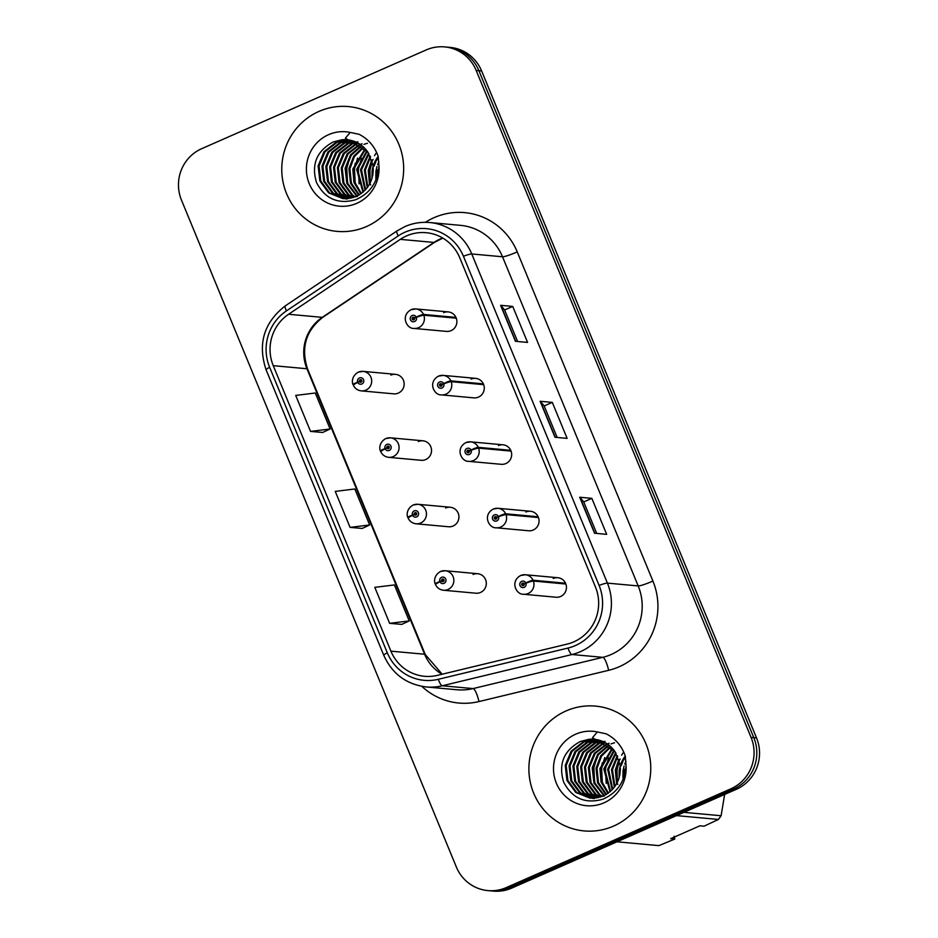 <?xml version="1.0" encoding="UTF-8"?>
<svg xmlns="http://www.w3.org/2000/svg" width="938" height="938" viewBox="0 0 938 938"><rect width="100%" height="100%" fill="white"/><g stroke="black" fill="none" stroke-linecap="round" stroke-linejoin="round"><path stroke-width="1.41" d="M385.846 438.585A9.79 9.521 95.2 0 1 398.967 446.031A9.79 9.521 95.2 0 1 388.66 457.322L421.127 460.3A9.79 9.521 -84.8 0 0 431.433 449.009A9.79 9.521 -84.8 0 0 418.313 441.552M413.236 505.031A9.79 9.521 95.2 0 1 426.356 512.488A9.79 9.521 95.2 0 1 416.05 523.779L448.516 526.757A9.79 9.521 -84.8 0 0 458.823 515.466A9.79 9.521 -84.8 0 0 445.702 508.009M440.626 571.488A9.79 9.521 95.2 0 1 453.746 578.945A9.79 9.521 95.2 0 1 443.44 590.236L475.918 593.215A9.79 9.521 -84.8 0 0 486.212 581.923A9.79 9.521 -84.8 0 0 473.092 574.466M358.457 372.128A9.79 9.521 95.2 0 1 371.577 379.585A9.79 9.521 95.2 0 1 361.271 390.876L393.737 393.843A9.79 9.521 -84.8 0 0 404.044 382.552A9.79 9.521 -84.8 0 0 390.923 375.094M483.351 383.865L450.885 380.887A6.531 0.786 155.1 0 0 443.627 383.583A3.26 3.177 -84.8 0 0 439.523 382.001A3.26 3.177 -84.8 0 0 437.847 386.28A3.26 3.177 -84.8 0 0 441.997 387.992A3.26 3.177 -84.8 0 0 443.744 383.841A6.531 0.668 -19.9 0 1 451.201 381.672A9.79 9.521 95.2 0 1 441.388 394.886L473.866 397.864A9.79 9.521 -84.8 0 0 484.172 386.573A9.79 9.521 -84.8 0 0 471.052 379.116M510.741 450.322L478.274 447.344A6.531 0.786 155.1 0 0 471.028 450.029A3.26 3.177 -84.8 0 0 466.925 448.446A3.26 3.177 -84.8 0 0 465.236 452.737A3.26 3.177 -84.8 0 0 469.387 454.449A3.26 3.177 -84.8 0 0 471.134 450.299A6.531 0.668 -19.9 0 1 478.603 448.13A9.79 9.521 95.2 0 1 468.777 461.344L501.255 464.31A9.79 9.521 -84.8 0 0 511.562 453.019A9.79 9.521 -84.8 0 0 498.441 445.562M538.142 516.768L505.664 513.801A6.531 0.786 155.1 0 0 498.418 516.486A3.26 3.177 -84.8 0 0 494.314 514.903A3.26 3.177 -84.8 0 0 492.626 519.195A3.26 3.177 -84.8 0 0 496.777 520.907A3.26 3.177 -84.8 0 0 498.524 516.756A6.531 0.668 -19.9 0 1 505.992 514.587A9.79 9.521 95.2 0 1 496.167 527.789L528.645 530.767A9.79 9.521 -84.8 0 0 538.951 519.476A9.79 9.521 -84.8 0 0 525.831 512.019M565.532 583.225L533.054 580.247A6.531 0.786 155.1 0 0 525.808 582.944A3.26 3.177 -84.8 0 0 521.704 581.361A3.26 3.177 -84.8 0 0 520.015 585.64A3.26 3.177 -84.8 0 0 524.178 587.352A3.26 3.177 -84.8 0 0 525.913 583.202A6.531 0.668 -19.9 0 1 533.382 581.032A9.79 9.521 95.2 0 1 523.556 594.246L556.035 597.225A9.79 9.521 -84.8 0 0 566.341 585.933A9.79 9.521 -84.8 0 0 553.221 578.476M455.962 317.407L423.495 314.429A6.531 0.786 155.1 0 0 416.238 317.126A3.26 3.177 -84.8 0 0 412.134 315.543A3.26 3.177 -84.8 0 0 410.445 319.823A3.26 3.177 -84.8 0 0 414.608 321.535A3.26 3.177 -84.8 0 0 416.355 317.384A6.531 0.668 -19.9 0 1 423.812 315.215A9.79 9.521 95.2 0 1 413.998 328.429L446.476 331.407A9.79 9.521 -84.8 0 0 456.771 320.116A9.79 9.521 -84.8 0 0 443.651 312.659M318.979 111.411A62.658 60.935 -84.8 0 0 282.479 178.853A62.658 60.935 -84.8 0 0 337 231.381A62.658 60.935 -84.8 0 0 366.441 226.562A62.658 60.935 -84.8 0 0 402.953 159.12A62.658 60.935 -84.8 0 0 348.432 106.58A62.658 60.935 -84.8 0 0 318.979 111.411A62.658 60.935 -84.8 0 0 282.479 178.853A62.658 60.935 -84.8 0 0 337 231.381A62.658 60.935 -84.8 0 0 366.441 226.562A62.658 60.935 -84.8 0 0 402.953 159.12A62.658 60.935 -84.8 0 0 348.432 106.58A62.658 60.935 -84.8 0 0 318.979 111.411M566.095 710.934A62.658 60.935 -84.8 0 0 529.595 778.376A62.658 60.935 -84.8 0 0 584.104 830.916A62.658 60.935 -84.8 0 0 613.558 826.097A62.658 60.935 -84.8 0 0 650.057 758.654A62.658 60.935 -84.8 0 0 595.536 706.115A62.658 60.935 -84.8 0 0 566.095 710.934A62.658 60.935 -84.8 0 0 529.595 778.376A62.658 60.935 -84.8 0 0 584.104 830.916A62.658 60.935 -84.8 0 0 613.558 826.097A62.658 60.935 -84.8 0 0 650.057 758.654A62.658 60.935 -84.8 0 0 595.536 706.115A62.658 60.935 -84.8 0 0 566.095 710.934M406.541 235.907A41.776 40.615 95.2 0 1 426.169 232.694A41.776 40.615 95.2 0 1 459.784 257.833L595.454 586.989A41.776 40.615 95.2 0 1 567.115 644.113L437.425 675.36A41.776 40.615 95.2 0 1 424.527 676.298A41.776 40.615 95.2 0 1 390.923 651.16L273.251 365.668A41.776 40.615 95.2 0 1 288.587 314.265L400.28 239.354A41.776 40.615 95.2 0 1 406.541 235.907M405.005 232.19A45.821 44.555 -84.8 0 0 398.146 235.966L286.453 310.877A45.821 44.555 -84.8 0 0 269.616 367.262L387.288 652.754A45.821 44.555 -84.8 0 0 438.304 679.3L567.994 648.052A45.821 44.555 -84.8 0 0 599.077 585.394L463.419 256.238A45.821 44.555 -84.8 0 0 405.005 232.19M487.877 890.596L493.341 891.1A39.162 38.083 -84.8 0 0 511.738 888.087L736.283 789.327L733.551 789.081A39.162 38.083 -84.8 0 0 753.8 737.667L478.908 70.725A39.162 38.083 -84.8 0 0 447.391 47.146A39.162 38.083 -84.8 0 1 478.908 70.725L753.8 737.667A39.162 38.083 -84.8 0 1 733.551 789.081L509.006 887.84L733.551 789.081L730.819 788.835A39.162 38.083 -84.8 0 0 751.068 737.42L476.176 70.467A39.162 38.083 -84.8 0 0 444.659 46.9A39.162 38.083 -84.8 0 0 426.262 49.913L201.717 148.673A39.162 38.083 -84.8 0 0 181.468 200.087L456.36 867.029A39.162 38.083 -84.8 0 0 487.877 890.596A39.162 38.083 -84.8 0 0 506.274 887.583L730.819 788.835M490.609 890.854A39.162 38.083 -84.8 0 0 509.006 887.84A39.162 38.083 -84.8 0 1 490.609 890.854M594.54 533.23L606.675 534.343L591.843 498.348L579.707 497.246L594.54 533.23M596.72 533.429L583.717 501.889L579.989 497.339A10.447 1.161 157.6 0 0 579.707 497.246M583.729 501.924L591.843 498.348M515.431 341.303L527.566 342.417L512.734 306.421L500.599 305.319L515.431 341.303M517.612 341.502L504.609 309.962L500.88 305.413A10.447 1.161 157.6 0 0 500.599 305.319M504.621 309.997L512.734 306.421M554.979 437.26L567.127 438.374L552.294 402.39L540.147 401.276L554.979 437.26M557.16 437.46L544.169 405.931L540.429 401.382A10.447 1.161 157.6 0 0 540.147 401.276M544.181 405.955L552.294 402.39M310.537 431.41L330.117 428.994L315.285 393.01L295.704 395.426L310.537 431.41L322.649 432.465M389.645 623.336L409.214 620.921L394.382 584.937L374.813 587.352L389.645 623.336L401.757 624.391M350.085 527.379L369.666 524.963L354.834 488.979L335.253 491.395L350.085 527.379L362.209 528.434M369.666 524.963L362.115 528.481M330.117 428.994L322.555 432.512M409.214 620.921L401.663 624.438M736.283 789.327A39.162 38.083 -84.8 0 0 756.532 737.913L481.64 70.971A39.162 38.083 -84.8 0 0 450.123 47.404L444.659 46.9M416.355 317.384L414.561 318.076A1.301 1.266 95.2 0 1 413.259 319.846A1.301 1.266 95.2 0 1 412.884 317.337A1.301 1.266 95.2 0 1 414.526 317.97L416.238 317.126M414.033 319.647A1.301 1.266 95.2 0 1 414.233 317.572M456.29 318.193L423.812 315.215M361.271 390.876C357.648 390.419 355.01 388.555 353.368 385.284A6.531 0.786 -24.9 0 1 357.777 382.399A3.26 3.177 -84.8 0 0 361.88 383.982A3.26 3.177 -84.8 0 0 363.569 379.702A3.26 3.177 -84.8 0 0 359.406 377.979A3.26 3.177 -84.8 0 0 357.671 382.141L359.453 381.449A1.301 1.266 95.2 0 1 360.767 379.679A1.301 1.266 95.2 0 1 361.142 382.176A1.301 1.266 95.2 0 1 359.5 381.543L357.777 382.399M360.767 381.66L359.453 381.449M360.966 381.578A1.301 1.266 95.2 0 1 361.493 380.007M357.671 382.141A6.531 0.668 160.1 0 0 353.051 384.498A6.531 0.668 160.1 0 0 353.239 384.58L353.896 384.639M361.306 382.094A1.301 1.266 95.2 0 1 361.013 381.684L359.5 381.543M443.744 383.841L441.95 384.533A1.301 1.266 95.2 0 1 440.649 386.292A1.301 1.266 95.2 0 1 440.274 383.794A1.301 1.266 95.2 0 1 441.915 384.428L443.627 383.583M441.423 386.104A1.301 1.266 95.2 0 1 441.622 384.029M483.68 384.65L451.201 381.672M471.134 450.299L469.34 450.99A1.301 1.266 95.2 0 1 468.039 452.749A1.301 1.266 95.2 0 1 467.663 450.252A1.301 1.266 95.2 0 1 469.305 450.885L471.028 450.029M468.824 452.562A1.301 1.266 95.2 0 1 469.012 450.475M511.069 451.108L478.603 448.13M498.524 516.756L496.741 517.448A1.301 1.266 95.2 0 1 495.428 519.206A1.301 1.266 95.2 0 1 495.053 516.709A1.301 1.266 95.2 0 1 496.694 517.342L498.418 516.486M496.214 519.019A1.301 1.266 95.2 0 1 496.401 516.932M538.459 517.553L505.992 514.587M525.913 583.202L524.131 583.893A1.301 1.266 95.2 0 1 522.818 585.664A1.301 1.266 95.2 0 1 522.443 583.155A1.301 1.266 95.2 0 1 524.084 583.788L525.808 582.944M523.603 585.464A1.301 1.266 95.2 0 1 523.791 583.389M565.849 584.011L533.382 581.032M388.66 457.322C385.037 456.865 382.399 455 380.758 451.741A6.531 0.786 -24.9 0 1 385.166 448.856A3.26 3.177 -84.8 0 0 389.27 450.439A3.26 3.177 -84.8 0 0 390.958 446.148A3.26 3.177 -84.8 0 0 386.796 444.436A3.26 3.177 -84.8 0 0 385.061 448.587L386.843 447.895A1.301 1.266 95.2 0 1 388.156 446.136A1.301 1.266 95.2 0 1 388.531 448.634A1.301 1.266 95.2 0 1 386.89 448.001L385.166 448.856M388.156 448.118L386.843 447.895M388.367 448.036A1.301 1.266 95.2 0 1 388.883 446.465M385.061 448.587A6.531 0.668 160.1 0 0 380.441 450.955A6.531 0.668 160.1 0 0 380.629 451.037L381.285 451.096M388.695 448.552A1.301 1.266 95.2 0 1 388.402 448.141L386.89 448.001M416.05 523.779C412.427 523.322 409.789 521.458 408.147 518.186A6.531 0.786 -24.9 0 1 412.556 515.302A3.26 3.177 -84.8 0 0 416.66 516.885A3.26 3.177 -84.8 0 0 418.348 512.605A3.26 3.177 -84.8 0 0 414.186 510.893A3.26 3.177 -84.8 0 0 412.45 515.044L414.233 514.352A1.301 1.266 95.2 0 1 415.546 512.594A1.301 1.266 95.2 0 1 415.921 515.091A1.301 1.266 95.2 0 1 414.279 514.458L412.556 515.302M415.546 514.575L414.233 514.352M415.757 514.493A1.301 1.266 95.2 0 1 416.284 512.922M412.45 515.044A6.531 0.668 160.1 0 0 407.831 517.413A6.531 0.668 160.1 0 0 408.018 517.495L408.675 517.553M416.085 514.997A1.301 1.266 95.2 0 1 415.792 514.599L414.279 514.458M443.44 590.236C439.816 589.779 437.178 587.915 435.549 584.644A6.531 0.786 -24.9 0 1 439.945 581.759A3.26 3.177 -84.8 0 0 444.049 583.342A3.26 3.177 -84.8 0 0 445.738 579.063A3.26 3.177 -84.8 0 0 441.575 577.351A3.26 3.177 -84.8 0 0 439.84 581.501L441.622 580.81A1.301 1.266 95.2 0 1 442.935 579.051A1.301 1.266 95.2 0 1 443.311 581.548A1.301 1.266 95.2 0 1 441.669 580.915L439.945 581.759M442.935 581.032L441.622 580.81M443.146 580.95A1.301 1.266 95.2 0 1 443.674 579.379M439.84 581.501A6.531 0.668 160.1 0 0 435.22 583.87A6.531 0.668 160.1 0 0 435.408 583.952L436.064 584.011M443.475 581.454A1.301 1.266 95.2 0 1 443.182 581.056L441.669 580.915M375.833 178.853L375.927 171.15L376.97 166.483M377.627 164.56L378.858 161.758M376.595 175.781L377.17 169.626M371.976 178.501L372.081 170.798L373.113 166.132M373.77 164.209L375.587 160.316M376.161 159.319L377.85 156.822M372.749 175.429L373.312 169.274M374.074 166.225L375.962 161.512M376.548 160.398L378.26 157.678M369.502 184.305L368.224 170.446L371.741 159.941M370.088 183.203L369.185 170.528L372.116 161.148M367.239 187.752L364.366 170.095L370.182 156.071M367.802 187.002L365.328 170.177L370.58 156.927M365.07 190.285L360.509 169.731L368.54 153.093M365.609 189.711L361.482 169.825L368.951 153.785M362.947 192.278L356.663 169.379L366.852 150.666M363.475 191.821L357.624 169.473L367.274 151.229M360.849 193.873L353.931 182.429L352.805 169.028L365.128 148.638M361.376 193.498L354.799 182.195L353.767 169.121L365.562 149.107M358.797 195.174L350.507 183.309L348.948 168.676L353.649 156.236L363.381 146.903M359.301 194.87L351.363 183.098L349.921 168.77L354.435 156.587L363.827 147.313M356.757 196.218L346.826 183.414L345.102 168.324L350.495 154.852L361.611 145.413M357.261 195.983L347.787 183.496L346.063 168.406L351.281 155.192L362.056 145.765M354.728 197.062L351.773 195.034L342.968 183.062L341.244 167.972L347.154 153.82L359.805 144.147M355.232 196.874L352.747 195.116L343.929 183.144L342.206 168.054L348.115 153.902L360.262 144.44M352.723 197.719L347.928 194.67L339.11 182.699L337.387 167.621L343.296 153.469L355.338 144.053L357.988 143.057M353.227 197.566L348.889 194.764L340.072 182.793L338.348 167.703L344.258 153.551L356.299 144.135L358.445 143.315M350.742 198.199L344.07 194.318L335.265 182.347L333.529 167.269L339.439 153.117L351.48 143.69L356.159 142.142M351.234 198.094L345.032 194.412L336.226 182.441L334.503 167.351L340.4 153.199L352.442 143.784L356.616 142.353M348.772 198.528L340.213 193.967L331.407 181.995L329.684 166.905L335.593 152.753L347.635 143.338L354.318 141.38M349.253 198.469L341.174 194.06L332.369 182.089L330.645 166.999L336.554 152.847L348.596 143.432L354.775 141.556M346.802 198.715L336.355 193.615L327.55 181.644L325.826 166.554L331.735 152.402L343.777 142.986L352.465 140.759M347.295 198.68L337.328 193.709L328.511 181.738L326.787 166.647L332.697 152.495L344.738 143.08L352.923 140.899M346.779 198.997L345.336 198.821M344.856 198.75L332.509 193.263L323.692 181.292L321.969 166.202L327.878 152.05L339.919 142.635L350.589 140.278M347.259 199.032L345.829 198.833M345.348 198.75L333.471 193.345L324.665 181.374L322.93 166.296L328.839 152.144L340.881 142.728L351.058 140.395M367.931 152.167C362.76 144.839 355.854 140.7 347.224 139.762A29.512 28.691 -84.8 0 0 341.819 139.797L333.166 141.99C316.634 151.041 311.088 164.572 316.54 182.582C325.076 198.868 338.102 204.59 355.619 199.747C370.111 193.427 377.873 182.089 378.917 165.721L378.178 156.47C374.708 146.445 368.353 139.059 359.113 134.31L350.249 132.422L345.395 138.144L367.931 152.167L373.054 165.686C374.098 179.662 368.575 189.886 356.499 196.335L342.921 198.633L328.652 192.911L319.846 180.94L318.123 165.85L324.02 151.698L336.062 142.283L348.702 139.938M357.46 196.429L342.921 198.633M343.414 198.68L329.613 192.994L320.808 181.022L319.084 165.944L324.994 151.792L337.035 142.365L349.182 140.008M363.932 144.393L365.433 143.854M365.937 143.69L367.438 143.268M360.532 144.335L362.045 143.76M356.733 142.013L357.847 141.79M341.819 139.797L347.283 139.774M347.541 182.851L346.79 168.207L349.897 157.35M355.244 183.555L354.505 168.922L357.613 158.053M359.102 183.907L358.351 169.274L361.47 158.405M370.662 184.962L370.51 184.305M370.229 182.922L369.924 170.329L372.198 161.453M372.726 160.152L373.031 159.46M346.145 177.458L346.31 168.172L347.517 162.473M353.861 178.173L354.025 168.875L355.232 163.177M369.279 179.58L369.443 170.282L370.639 164.596M374.497 155.649L375.892 153.433M622.938 778.388L623.043 770.684L624.075 766.018M624.731 764.095L625.974 761.293M623.711 775.316L624.274 769.16M619.092 778.024L619.186 770.321L620.217 765.666M620.886 763.743L622.691 759.839M623.278 758.854L624.954 756.356M619.854 774.964L620.417 768.808M621.179 765.76L623.067 761.046M623.664 759.932L625.365 757.201M616.606 783.84L615.328 769.969L618.857 759.475M617.204 782.726L616.289 770.063L619.221 760.683M614.355 787.287L611.482 769.617L617.286 755.594M614.906 786.525L612.444 769.711L617.685 756.462M612.174 789.819L607.625 769.266L615.645 752.628M612.713 789.245L608.586 769.359L616.055 753.308M610.052 791.801L603.767 768.914L613.968 750.201M610.579 791.344L604.729 769.008L614.39 750.763M607.965 793.407L601.035 781.952L599.91 768.562L612.244 748.161M608.481 793.032L601.903 781.717L600.883 768.644L612.678 748.641M605.901 794.697L597.612 782.843L596.064 768.21L600.754 755.77L610.486 746.437M606.417 794.404L598.467 782.62L597.025 768.292L601.539 756.122L610.931 746.847M603.861 795.752L593.93 782.937L592.206 767.859L597.612 754.387L608.715 744.948M604.365 795.506L594.891 783.031L593.168 767.941L598.397 754.727L609.161 745.3M601.844 796.596L598.89 794.556L590.072 782.585L588.349 767.507L594.258 753.355L606.921 743.682M602.348 796.397L599.851 794.65L591.046 782.679L589.31 767.589L595.22 753.437L607.367 743.975M599.839 797.253L595.032 794.205L586.227 782.233L584.503 767.143L590.401 752.991L602.442 743.576L605.104 742.591M600.332 797.101L595.993 794.298L587.188 782.327L585.464 767.237L591.374 753.085L603.415 743.67L605.561 742.849M597.846 797.734L591.175 793.853L582.369 781.882L580.645 766.792L586.555 752.639L598.596 743.224L603.275 741.677M598.338 797.628L592.136 793.947L583.33 781.975L581.607 766.885L587.516 752.733L599.558 743.318L603.732 741.888M595.876 798.062L587.329 793.501L578.512 781.53L576.788 766.44L582.697 752.288L594.739 742.873L601.422 740.914M596.369 797.992L588.29 793.583L579.473 781.612L577.749 766.534L583.659 752.382L595.7 742.966L601.891 741.09M593.918 798.238L583.471 793.149L574.666 781.178L572.93 766.088L578.84 751.936L590.881 742.521L599.57 740.293M594.399 798.215L584.433 793.231L575.627 781.26L573.904 766.182L579.801 752.03L591.843 742.603L600.039 740.434M593.895 798.519L592.453 798.355M591.972 798.273L579.614 792.798L570.808 780.826L569.085 765.736L574.982 751.584L587.036 742.169L597.694 739.812M594.375 798.566L592.933 798.367M592.453 798.285L580.575 792.88L571.77 780.908L570.046 765.818L575.955 751.666L587.997 742.251L598.163 739.918M615.047 751.701C609.864 744.373 602.958 740.234 594.34 739.296A29.512 28.691 -84.8 0 0 588.935 739.32L580.27 741.512C563.738 750.576 558.204 764.107 563.656 782.104C572.18 798.402 585.206 804.124 602.735 799.27C617.216 792.962 624.989 781.624 626.021 765.256L625.283 756.005C621.812 745.98 615.457 738.593 606.218 733.844L597.365 731.957L592.499 737.678L615.047 751.701L620.17 765.22C621.202 779.197 615.68 789.421 603.603 795.87L590.037 798.168L575.756 792.446L566.951 780.475L565.227 765.385L571.136 751.232L583.178 741.817L595.818 739.472M604.564 795.963L590.037 798.168M590.518 798.215L576.729 792.528L567.912 780.557L566.189 765.467L572.098 751.315L584.139 741.899L596.287 739.543M611.037 743.928L612.549 743.377M613.042 743.224L614.542 742.802M607.648 743.857L609.149 743.283M603.849 741.536L604.963 741.313M588.935 739.32L594.399 739.296M674.082 836.297L674.832 839.041L670.682 838.666L699.912 825.803L704.075 826.19L718.391 819.449A70.491 68.544 -84.8 0 0 721.099 815.743L724.652 794.451M683.954 812.343L721.099 815.743M718.391 819.449L676.533 815.614M658.851 845.63A70.491 68.544 -84.8 0 1 658.64 845.607L616.993 841.796L658.851 845.63L674.832 839.041M594.645 782.374L593.906 767.741L597.014 756.872M602.36 783.089L601.61 768.445L604.717 757.587M606.218 783.441L605.467 768.797L608.574 757.939M617.779 784.496L617.626 783.84M617.333 782.456L617.028 769.864L619.303 760.988M619.842 759.674L620.135 758.994M593.262 776.992L593.426 767.694L594.633 762.008M600.965 777.696L601.129 768.41L602.337 762.711M616.383 779.115L616.547 769.817L617.755 764.118M621.601 755.184L622.996 752.968M442.666 238.018A41.776 40.615 -84.8 0 0 440.227 239.002A41.776 40.615 -84.8 0 0 433.966 242.438L322.273 317.349A41.776 40.615 -84.8 0 0 306.937 368.751L424.609 654.243A41.776 40.615 -84.8 0 0 442.033 674.246M425.36 222.329A65.273 63.467 95.2 0 1 517.248 251.912L652.918 581.068A13.05 1.442 -22.4 0 1 638.192 585.933L502.522 256.778A52.223 50.781 -84.8 0 0 460.511 225.355L429.733 222.529A52.223 50.781 95.2 0 1 471.755 253.964A13.05 1.442 157.6 0 0 463.419 256.238M652.918 581.068A65.273 63.467 95.2 0 1 619.174 666.766A65.273 63.467 95.2 0 1 608.633 670.318L478.955 701.565A65.273 63.467 95.2 0 1 421.842 686.346M611.189 654.49A52.223 50.781 -84.8 0 0 638.192 585.933L607.414 583.119A52.223 50.781 95.2 0 1 571.992 654.513L442.302 685.772A52.223 50.781 95.2 0 1 426.192 686.944L456.958 689.758A52.223 50.781 -84.8 0 0 473.08 688.586L602.771 657.339A52.223 50.781 -84.8 0 0 611.189 654.49M429.733 222.529C421.127 221.778 412.837 223.138 404.888 226.597L396.997 230.936A13.05 2.392 56.2 0 0 398.146 235.966M396.997 230.936L285.304 305.847C263.883 322.543 257.481 343.883 266.122 369.853A13.05 1.442 -22.4 0 1 269.616 367.262M387.288 652.754A13.05 1.442 157.6 0 0 383.794 655.345C392.201 673.847 406.33 684.377 426.192 686.944M438.304 679.3A13.05 2.896 76.5 0 0 442.302 685.772L473.08 688.586A13.05 2.896 -103.5 0 1 478.955 701.565M285.304 305.847A13.05 2.392 56.2 0 0 286.453 310.877M567.994 648.052A13.05 2.896 76.5 0 0 571.992 654.513L602.771 657.339A13.05 2.896 -103.5 0 1 608.633 670.318M599.077 585.394A13.05 1.442 -22.4 0 1 607.414 583.119L471.755 253.964L502.522 256.778A13.05 1.442 -22.4 0 0 517.248 251.912M751.068 737.42L756.532 737.913M476.176 70.467L481.64 70.971M506.274 887.583L511.738 888.087M390.923 651.16L424.609 654.243A23.497 2.603 -22.4 0 1 425.277 654.548L442.197 674.211M400.28 239.354L433.966 242.438A23.497 4.303 -123.8 0 0 434.634 242.297L322.942 317.208A23.497 4.303 -123.8 0 1 322.273 317.349L288.587 314.265M273.251 365.668L306.937 368.751A23.497 2.603 -22.4 0 1 307.605 369.056L425.277 654.548M555.226 437.284L540.429 401.382M515.677 341.326L500.88 305.413M594.786 533.253L579.989 497.339M411.184 309.681A9.79 9.521 95.2 0 1 423.495 314.429M438.574 376.138A9.79 9.521 95.2 0 1 450.885 380.887M465.963 442.595A9.79 9.521 95.2 0 1 478.274 447.344M493.353 509.053A9.79 9.521 95.2 0 1 505.664 513.801M520.742 575.498A9.79 9.521 95.2 0 1 533.054 580.247M350.249 132.422A37.344 36.312 -84.8 0 0 328.57 134.673A37.344 36.312 -84.8 0 0 309.259 183.696A37.344 36.312 -84.8 0 0 356.862 203.3A37.344 36.312 -84.8 0 0 378.917 165.721M597.365 731.957A37.344 36.312 -84.8 0 0 575.674 734.196A37.344 36.312 -84.8 0 0 556.375 783.23A37.344 36.312 -84.8 0 0 603.966 802.834A37.344 36.312 -84.8 0 0 626.021 765.256M266.122 369.853L383.794 655.345M322.942 317.208C305.811 330.551 300.688 347.834 307.605 369.056M434.634 242.297L442.806 238.1M413.998 328.429C407.045 329.109 399.951 316 411.032 309.704L415.78 308.93L448.258 311.908M395.531 374.344L363.053 371.366L358.293 372.151C350.953 376.373 352.207 383.396 353.051 384.498M441.388 394.886C434.435 395.555 427.341 382.458 438.421 376.161L443.182 375.388L475.648 378.354M468.777 461.344C461.824 462.012 454.731 448.915 465.811 442.619L470.571 441.833L503.038 444.811M496.167 527.789C489.214 528.469 482.12 515.361 493.2 509.064L497.961 508.29L530.427 511.269M523.556 594.246C516.604 594.927 509.51 581.818 520.59 575.522L525.35 574.748L557.817 577.726M422.921 440.801L390.443 437.823L385.682 438.597C378.342 442.83 379.597 449.853 380.441 450.955M450.31 507.259L417.832 504.281L413.083 505.054C405.732 509.287 406.986 516.299 407.831 517.413M477.7 573.716L445.222 570.738L440.473 571.512C433.133 575.744 434.376 582.756 435.22 583.87"/></g></svg>
